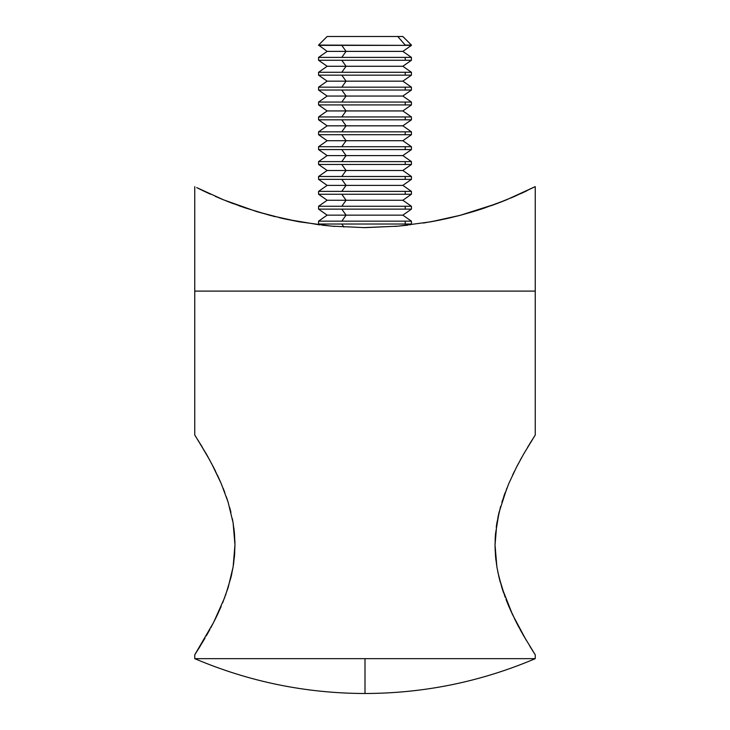 <?xml version="1.0" encoding="UTF-8"?>
<svg xmlns="http://www.w3.org/2000/svg" width="730" height="730" viewBox="0 0 730 730"><rect width="100%" height="100%" fill="white"/><g stroke="black" fill="none" stroke-linecap="round" stroke-linejoin="round"><path stroke-width="1.09" d="M527.544 447.39L535.245 435.034L535.245 291.097L194.755 291.097L194.755 435.034L206.325 453.987L213.607 467.392L221.217 483.57L228.079 502.039L233.089 522.762L234.969 544.817L233.135 566.818L228.143 587.577L222.641 602.852M206.38 454.078L208.278 457.436M211.518 463.386L221.217 483.57L228.079 502.039L233.089 522.762L234.476 533.648L234.969 544.817L234.503 555.904L233.135 566.818L230.954 577.457L225.406 595.698M214.063 468.295L215.551 471.261M221.236 483.616L217.43 475.148M224.849 492.631L223.143 488.233M228.152 502.286L226.327 496.747M230.954 512.387L229.685 507.505M233.125 522.954L232.332 518.601M234.512 534.077L233.892 528.146M234.969 545.082L234.896 540.811M234.476 556.16L234.732 552.692M233.107 566.964L233.819 562.191M230.89 577.731L231.802 573.78M224.794 597.35L213.616 622.425L194.755 654.81L194.755 658.661L365 658.661L194.755 658.661L194.755 654.81L196.188 652.565L194.755 654.81M215.542 618.593L217.449 614.642L215.542 618.593M215.532 618.611L210.842 627.718M205.057 638.057L196.197 652.556M532.59 650.64L535.245 654.81L535.245 658.661L365 658.661L365 693.5L365 658.661L535.245 658.661L535.245 654.81L523.665 635.83L516.356 622.389L508.783 606.274L512.551 614.642L501.875 587.641L497.86 572.174M526.193 640.183L512.551 614.642M520.125 629.515L523.656 635.812M517.752 625.081L519.158 627.727M514.467 618.611L517.835 625.236M508.783 606.274L506.009 599.458M501.82 587.477L503.527 592.669M499.046 577.457L500.36 582.513M495.497 555.868L495.944 560.357M495.031 544.781L495.168 550.73M505.169 597.24L499.064 577.558L496.893 566.964L495.031 545.027L495.497 533.922L495.132 539.835M496.911 522.762L496.236 527.215M499.092 512.168L497.814 517.898M496.893 566.964L495.506 556.041L495.031 545.027L496.874 522.954L500.607 506.456M505.196 492.522L503.709 496.637M495.497 533.922L499.046 512.387L506.93 488.032M514.486 471.178L512.57 475.148M517.807 464.663L516.639 466.908M520.125 460.338L521.722 457.436M518.483 463.386L517.707 464.855M531.86 440.354L529.734 443.785M501.866 502.213L508.746 483.661L516.356 467.465L523.62 454.078L535.245 435.034L535.245 291.097L194.755 291.097L535.245 291.097L535.245 186.615L506.456 199.838L484.027 208.187M197.921 440.007L209.875 460.338M202.274 447.098L200.275 443.803M221.217 606.274L217.449 614.642M200.248 646.087L198.149 649.472M529.734 646.059L533.812 652.565M196.178 437.261L194.755 435.034L194.755 186.615L194.755 291.097L535.245 291.097L535.245 186.615L514.988 196.224L496.573 203.716L460.073 215.35M209.875 629.515L206.344 635.812M508.746 483.661L516.356 467.465L523.62 454.078M526.905 190.758L522.087 193.03M501.61 201.781L506.374 199.874M521.621 193.24L520.49 193.76M473.259 211.618L485.532 207.676L473.487 211.554M491.308 205.65L501.537 201.808L491.272 205.668M483.981 208.196L480.586 209.318M480.805 209.245L483.871 208.232M473.359 211.59L460.028 215.359L430.846 221.792M502.687 201.361L500.561 202.192M494.301 204.564L497.65 203.314M483.05 208.506L485.404 207.712M491.263 205.668L492.64 205.166M475.987 210.778L480.623 209.309M460.028 215.359L445.848 218.79M445.829 218.799L430.81 221.801L398.626 226.127L365 227.641L331.201 226.108L299.19 221.801L284.226 218.808L256.741 211.618L223.636 199.874L196.689 187.601M430.81 221.801L398.626 226.127L363.102 227.632M493.608 204.82L494.32 204.555M480.705 209.282L483.096 208.497M456.916 216.162L462.263 214.766M446.468 218.653L450.419 217.75M432.16 221.555L441.148 219.803M281.671 218.233L286.37 219.274M273.212 216.199L275.119 216.673M225.78 200.75L233.6 203.779M228.417 201.79L227.304 201.352M275.064 216.664L256.641 211.59M286.279 219.255L279.617 217.759M327.478 36.5L397.777 36.5L405.214 45.078L397.777 36.5L327.149 36.5L318.572 45.078L411.428 45.379L318.572 45.078L327.149 51.383L318.572 57.396L405.214 57.396L341.786 57.396L346.075 51.383L327.149 51.383L346.075 51.383L341.786 45.379L405.214 45.379L318.572 45.379L341.786 45.379L346.075 51.383L402.851 51.383L346.075 51.383L341.786 57.396L318.572 57.396L318.572 60.262L327.149 66.275L318.572 72.288L405.214 72.288L341.786 72.288L346.075 66.275L327.149 66.275L346.075 66.275L341.786 60.262L405.214 60.262L318.572 60.262L341.786 60.262L346.075 66.275L402.851 66.275L346.075 66.275L341.786 72.288L318.572 72.288L318.572 75.153L327.149 81.158L318.572 87.171L405.214 87.171L341.786 87.171L346.075 81.158L327.149 81.158L346.075 81.158L341.786 75.153L405.214 75.153L318.572 75.153L341.786 75.153L346.075 81.158L402.851 81.158L346.075 81.158L341.786 87.171L318.572 87.171L318.572 90.036L327.149 96.05L318.572 102.063L405.214 102.063L341.786 102.063L346.075 96.05L327.149 96.05L346.075 96.05L341.786 90.036L405.214 90.036L318.572 90.036L341.786 90.036L346.075 96.05L402.851 96.05L346.075 96.05L341.786 102.063L318.572 102.063L318.572 104.928L327.149 110.933L318.572 116.946L405.214 116.946L341.786 116.946L346.075 110.933L327.149 110.933L346.075 110.933L341.786 104.928L405.214 104.928L318.572 104.928L341.786 104.928L346.075 110.933L402.851 110.933L346.075 110.933L341.786 116.946L318.572 116.946L318.572 119.811L327.149 125.825L318.572 131.838L405.214 131.838L341.786 131.838L346.075 125.825L327.149 125.825L346.075 125.825L341.786 119.811L405.214 119.811L318.572 119.811L341.786 119.811L346.075 125.825L402.851 125.825L346.075 125.825L341.786 131.838L318.572 131.838L318.572 134.703L327.149 140.707L318.572 146.721L405.214 146.721L341.786 146.721L346.075 140.707L327.149 140.707L346.075 140.707L341.786 134.703L405.214 134.703L318.572 134.703L341.786 134.703L346.075 140.707L402.851 140.707L346.075 140.707L341.786 146.721L318.572 146.721L318.572 149.586L327.149 155.6L318.572 161.613L405.214 161.613L341.786 161.613L346.075 155.6L327.149 155.6L346.075 155.6L341.786 149.586L405.214 149.586L318.572 149.586L341.786 149.586L346.075 155.6L402.851 155.6L346.075 155.6L341.786 161.613L318.572 161.613L318.572 164.478L327.149 170.482L318.572 176.496L405.214 176.496L341.786 176.496L346.075 170.482L327.149 170.482L346.075 170.482L341.786 164.478L405.214 164.478L318.572 164.478L341.786 164.478L346.075 170.482L402.851 170.482L346.075 170.482L341.786 176.496L318.572 176.496L318.572 179.361L327.149 185.374L318.572 191.388L405.214 191.388L341.786 191.388L346.075 185.374L327.149 185.374L346.075 185.374L341.786 179.361L405.214 179.361L318.572 179.361L341.786 179.361L346.075 185.374L402.851 185.374L346.075 185.374L341.786 191.388L318.572 191.388L318.572 194.253L327.149 200.257L318.572 206.271L405.214 206.271L341.786 206.271L346.075 200.257L327.149 200.257L346.075 200.257L341.786 194.253L405.214 194.253L318.572 194.253L341.786 194.253L346.075 200.257L402.851 200.257L346.075 200.257L341.786 206.271L318.572 206.271L318.572 209.136L327.149 215.149L318.572 221.163L405.214 221.163L341.786 221.163L346.075 215.149L327.149 215.149L346.075 215.149L341.786 209.136L405.214 209.136L318.572 209.136L341.786 209.136L346.075 215.149L402.851 215.149L346.075 215.149L341.786 221.163L318.572 221.163L318.572 224.028L341.786 224.028L318.572 224.028L319.813 224.895L286.352 219.274M334.751 226.419L321.994 225.159M407.678 225.196L395.231 226.419M441.075 219.821L423.391 223.052M450.328 217.768L443.694 219.265M462.181 214.784L450.373 217.759M480.678 209.291L478.652 209.948M510.772 198.04L514.942 196.251M491.08 205.732L496.528 203.734M504.293 200.714L506.364 199.874M240.581 206.325L238.81 205.696M229.43 202.192L233.472 203.734M215.177 196.297L223.617 199.865M210.459 194.198L203.287 190.849M219.475 198.149L223.535 199.838M365 227.641L331.201 226.108L299.19 221.801L269.963 215.359L244.596 207.712L225.853 200.777M196.89 187.701L223.636 199.874M198.122 188.322L205.121 191.716M238.92 205.732L241.165 206.526M228.016 201.635L227.486 201.425M233.29 203.67L231.428 202.958M405.214 57.396L411.428 57.396L405.214 57.396L405.214 60.262L405.214 57.396M405.214 72.288L411.428 72.288L405.214 72.288L405.214 75.153L405.214 72.288M402.768 36.5L397.777 36.5L402.851 36.5L411.428 45.078L405.214 45.078L411.428 45.379L402.851 51.383L411.428 57.396L411.428 60.262L405.214 60.262L411.428 60.262L402.851 66.275L411.428 72.288L411.428 75.153L405.214 75.153L411.428 75.153L402.851 81.158L411.428 87.171L405.214 87.171L411.428 87.171L411.428 90.036L405.214 90.036L405.214 87.171L405.214 90.036L411.428 90.036L402.851 96.05L411.428 102.063L405.214 102.063L411.428 102.063L411.428 104.928L405.214 104.928L405.214 102.063L405.214 104.928L411.428 104.928L402.851 110.933L411.428 116.946L405.214 116.946L411.428 116.946L411.428 119.811L405.214 119.811L405.214 116.946L405.214 119.811L411.428 119.811L402.851 125.825L411.428 131.838L405.214 131.838L411.428 131.838L411.428 134.703L405.214 134.703L405.214 131.838L405.214 134.703L411.428 134.703L402.851 140.707L411.428 146.721L405.214 146.721L411.428 146.721L411.428 149.586L405.214 149.586L405.214 146.721L405.214 149.586L411.428 149.586L402.851 155.6L411.428 161.613L405.214 161.613L411.428 161.613L411.428 164.478L405.214 164.478L405.214 161.613L405.214 164.478L411.428 164.478L402.851 170.482L411.428 176.496L405.214 176.496L411.428 176.496L411.428 179.361L405.214 179.361L405.214 176.496L405.214 179.361L411.428 179.361L402.851 185.374L411.428 191.388L405.214 191.388L411.428 191.388L411.428 194.253L405.214 194.253L405.214 191.388L405.214 194.253L411.428 194.253L402.851 200.257L411.428 206.271L405.214 206.271L411.428 206.271L411.428 209.136L405.214 209.136L405.214 206.271L405.214 209.136L411.428 209.136L402.851 215.149L411.428 221.163L405.214 221.163L411.428 221.163L411.428 224.028L405.214 224.028L405.214 221.163L405.214 224.028L341.786 224.028L411.428 224.028L410.187 224.895M341.786 224.028L343.94 227.048L341.786 224.028M535.245 658.661C480.851 681.765 424.103 693.372 365 693.5L365 693.5C305.897 693.372 249.149 681.765 194.755 658.661"/></g></svg>
